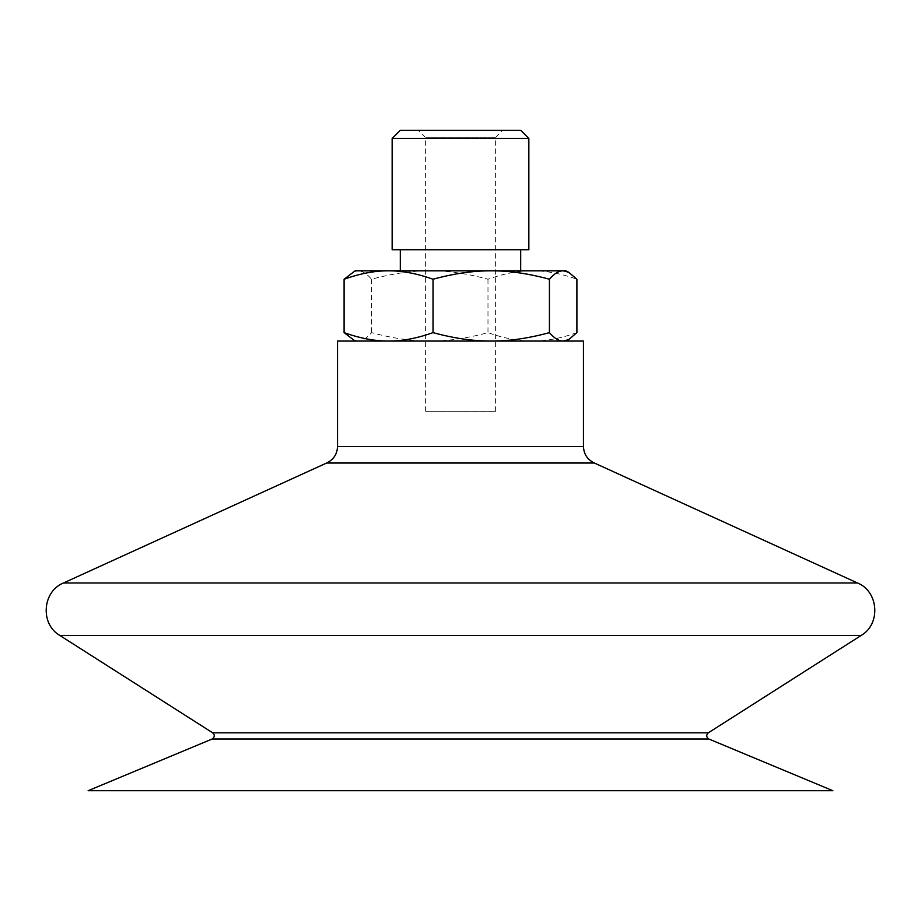 <?xml version="1.0" encoding="UTF-8"?>
<svg xmlns="http://www.w3.org/2000/svg" width="921" height="921" viewBox="0 0 921 921"><rect width="100%" height="100%" fill="white"/><g stroke="black" fill="none" stroke-linecap="round" stroke-linejoin="round"><path stroke-width="0.69" stroke-dasharray="4.61 3.45" d="M426.273 137.31L495.625 137.31L426.273 137.31M426.273 411.319L495.625 411.319L426.273 411.319M501.565 130.287L418.341 130.287L501.565 130.287M400.313 130.287L520.687 130.287M576.903 332.631C560.993 338.306 546.176 341.127 532.442 341.058L355.115 341.058L357.832 341.058L352.317 339.619M429.773 341.058C411.802 341.127 392.404 338.306 371.577 332.631C366.662 338.306 362.08 341.127 357.832 341.058L532.442 341.058C518.707 341.127 503.891 338.306 487.98 332.631C467.154 338.306 447.756 341.127 429.773 341.058M565.885 270.809L532.442 270.809C546.176 270.739 560.993 273.56 576.903 279.236M352.317 272.248L357.832 270.809L355.115 270.809M429.773 270.809C447.756 270.739 467.154 273.56 487.98 279.236C503.891 273.56 518.707 270.739 532.442 270.809L357.832 270.809C362.08 270.739 366.662 273.56 371.577 279.236C392.404 273.56 411.802 270.739 429.773 270.809M371.577 279.236L371.577 332.631M487.98 279.236L487.98 332.631M392.15 138.449L528.85 138.449M392.15 249.729L528.85 249.729M519.133 249.729L400.313 249.729L519.133 249.729M519.133 270.809L400.313 270.809L519.133 270.809M337.547 341.058L583.454 341.058M326.621 463.021L594.379 463.021M59.865 635.467L861.135 635.467M59.934 635.513L861.066 635.513M88.128 790.713L832.872 790.713M337.547 446.443L583.454 446.443M63.491 582.981L857.509 582.981M212.682 732.817L708.318 732.817M212.129 739.022L708.871 739.022M495.625 411.319L495.625 137.31L502.659 130.287M425.375 411.319L425.375 137.31L418.341 130.287"/><path stroke-width="1.38" d="M528.85 138.449L520.687 130.287L400.313 130.287L392.15 138.449L392.15 249.729L528.85 249.729L528.85 138.449L392.15 138.449M355.115 341.058L344.097 332.631C360.007 338.306 374.824 341.127 388.558 341.058C402.293 341.127 417.109 338.306 433.02 332.631C453.846 338.306 473.244 341.127 491.227 341.058C509.198 341.127 528.596 338.306 549.423 332.631C554.338 338.306 558.92 341.127 563.168 341.058L568.683 339.619L576.903 332.631L576.903 279.236L568.683 272.248L563.168 270.809C558.92 270.739 554.338 273.56 549.423 279.236C528.596 273.56 509.198 270.739 491.227 270.809L565.885 270.809L568.683 272.248M433.02 279.236C417.109 273.56 402.293 270.739 388.558 270.809L491.227 270.809C473.244 270.739 453.846 273.56 433.02 279.236L433.02 332.631M344.097 279.236L355.115 270.809L388.558 270.809C374.824 270.739 360.007 273.56 344.097 279.236L344.097 332.631M549.423 279.236L549.423 332.631M337.547 446.443L583.454 446.443L583.454 341.058L337.547 341.058L337.547 446.443C337.213 454.145 333.563 459.671 326.621 463.021L63.491 582.981L857.509 582.981L594.379 463.021L326.621 463.021M861.066 635.513L59.934 635.513L212.682 732.817L708.318 732.817L861.135 635.467L59.865 635.467C40.017 624.162 42.262 591.455 63.491 582.981M832.872 790.713L88.128 790.713L212.129 739.022L708.871 739.022L832.872 790.713M565.885 341.058L568.683 339.619M400.313 249.729L400.313 270.809M520.687 249.729L520.687 270.809M583.454 446.443C583.787 454.145 587.437 459.671 594.379 463.021M861.135 635.467C880.983 624.162 878.738 591.455 857.509 582.981M708.318 732.817C706.039 735.073 706.223 737.134 708.871 739.022M212.682 732.817C214.961 735.073 214.777 737.134 212.129 739.022"/></g></svg>
